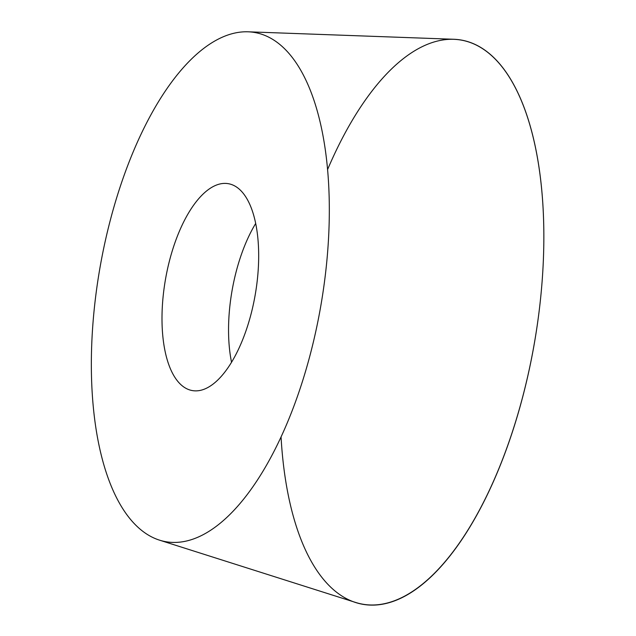 <?xml version="1.0" encoding="UTF-8"?>
<svg xmlns="http://www.w3.org/2000/svg" width="636" height="636" viewBox="0 0 636 636"><rect width="100%" height="100%" fill="white"/><g stroke="black" fill="none" stroke-linecap="round" stroke-linejoin="round"><path stroke-width="0.95" d="M94.12 310.249A258.455 112.079 99.9 0 1 247.953 31.8A258.455 112.079 99.9 0 1 326.546 264.02A258.455 112.079 99.9 0 1 159.676 540.202A258.455 112.079 99.9 0 1 94.12 310.249M220.652 183.82A104.996 45.53 99.9 0 1 228.3 183.685A104.996 45.53 99.9 0 1 256.531 286.327A104.996 45.53 99.9 0 1 200.022 390.448A104.996 45.53 99.9 0 1 192.374 390.584A104.996 45.53 99.9 0 1 164.144 287.941A104.996 45.53 99.9 0 1 220.652 183.82M159.676 540.202L355.882 602.53A286.351 124.179 -80.1 0 0 540.775 296.543A286.351 124.179 -80.1 0 0 453.691 39.265L247.953 31.8M327.532 169.669A286.351 124.179 99.9 0 1 480.339 47.287A286.351 124.179 99.9 0 1 540.775 296.543A286.351 124.179 99.9 0 1 405.307 595.948A286.351 124.179 99.9 0 1 281.072 437.226M255.656 223.514A104.996 45.53 -80.1 0 0 231.552 362.305"/></g></svg>
